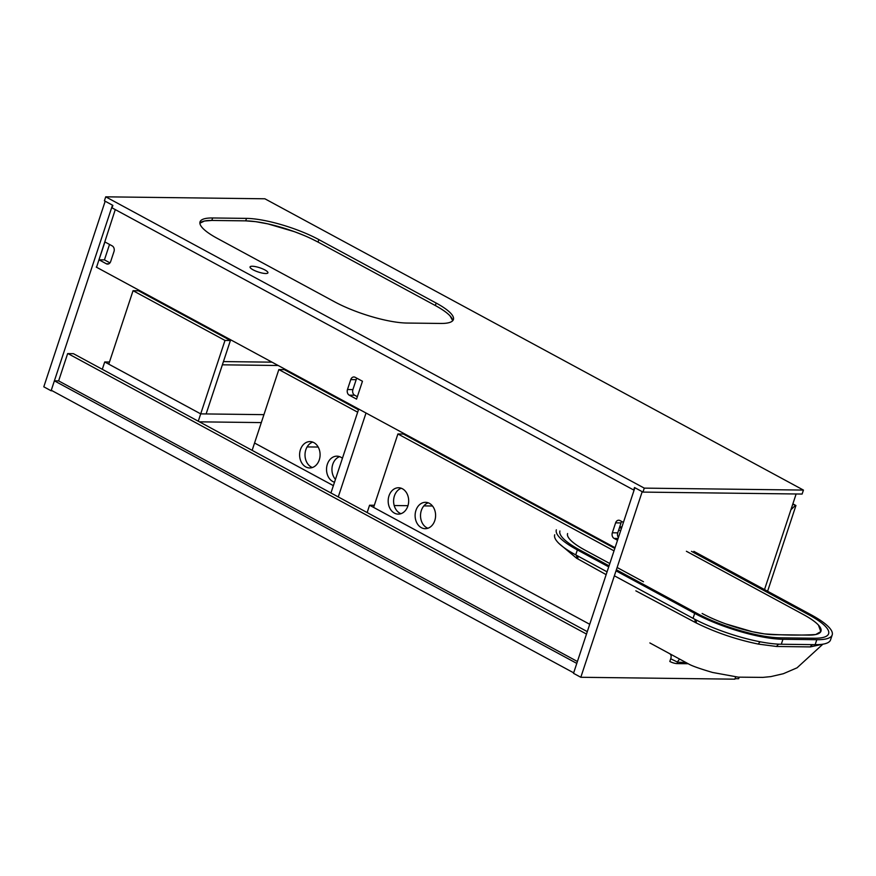 <?xml version="1.0" encoding="UTF-8"?>
<svg xmlns="http://www.w3.org/2000/svg" width="876" height="876" viewBox="0 0 876 876"><rect width="100%" height="100%" fill="white"/><g stroke="black" fill="none" stroke-linecap="round" stroke-linejoin="round"><path stroke-width="1.31" d="M609.816 563.542L584.818 550.019L609.816 563.542M618.609 530.254L620.755 530.451A53.808 12.801 18.3 0 0 618.609 530.254M606.137 574.645L576.66 558.275L559.041 543.536M554.705 534.776A65.656 15.615 18.3 0 0 574.503 554.212A65.656 15.615 18.3 0 0 575.718 554.891L607.068 571.842M614.372 575.795L693.047 618.346A65.656 15.615 18.3 0 0 694.307 619.014A65.656 15.615 18.3 0 0 761.781 642.086A65.656 15.615 18.3 0 0 781.293 644.243L815.162 644.659A65.656 15.615 18.3 0 0 827.437 642.896A65.656 15.615 18.3 0 0 830.558 639.885L832.2 634.925A65.656 15.615 18.3 0 0 811.176 614.821L693.858 551.354M822.4 644.254L810.355 646.904L776.651 646.488L758.397 644.101C736.256 639.524 715.506 632.461 696.157 622.913L635.834 590.84M617.12 567.495L643.477 581.752M745.071 583L803.73 614.722C810.596 618.489 815.49 621.927 818.425 625.059L820.801 631.585L815.72 634.531C800.73 635.439 783.67 635.231 764.518 633.895L752.342 631.695L725.886 623.931M616.014 570.834L694.69 613.386A65.656 15.615 18.3 0 0 782.936 639.283L816.804 639.699A65.656 15.615 18.3 0 0 832.2 634.925M621.883 527.056A65.656 15.615 18.3 0 0 619.77 526.728M573.189 525.063L571.743 525.053A65.656 15.615 18.3 0 0 571.601 525.042M556.348 529.816A65.656 15.615 18.3 0 0 577.361 549.92L608.71 566.882M688.021 663.734L677.049 663.603A5.376 1.281 -161.7 0 1 669.822 661.479L670.709 658.774A5.376 3.099 120.3 0 0 670.282 654.252M685.59 662.606L677.542 662.125L670.709 658.774M677.049 663.603L677.542 662.125A5.376 4.238 94.4 0 1 679.447 659.518M695.796 619.803A5.376 2.957 -62.4 0 1 696.157 622.913M760.412 641.834A5.376 2.573 -79.4 0 0 758.397 644.101M576.66 558.275A5.376 3.307 119.3 0 0 576.211 555.154M616.365 569.772L697.066 613.419A61.889 14.717 18.3 0 0 780.242 637.827L814.111 638.243A61.889 14.717 18.3 0 0 828.619 633.742A61.889 14.717 18.3 0 0 808.811 614.788L691.482 551.332M559.917 530.998A61.889 14.717 18.3 0 0 579.737 549.953L609.061 565.819M575.882 526.52L574.437 526.509A61.889 14.717 18.3 0 0 574.295 526.498M621.533 528.097A61.889 14.717 18.3 0 0 619.42 527.801M567.582 533.539A53.808 12.801 18.3 0 0 584.818 550.019M702.147 613.474A53.808 12.801 18.3 0 0 774.472 634.706L808.34 635.122A53.808 12.801 18.3 0 0 820.954 631.202A53.808 12.801 18.3 0 0 803.73 614.722L686.401 551.267M211.828 220.445A53.808 12.801 18.3 0 0 199.881 223.205L204.447 221.037L211.828 220.445L245.696 220.861L211.828 220.445L212.649 217.971A53.808 12.801 18.3 0 0 200.024 221.88A53.808 12.801 18.3 0 0 217.259 238.36L334.588 301.815A53.808 12.801 18.3 0 0 406.913 323.047L440.781 323.452A53.808 12.801 18.3 0 0 453.407 319.543A53.808 12.801 18.3 0 0 436.171 303.063L318.842 239.608A53.808 12.801 18.3 0 0 246.517 218.387L212.649 217.971M318.021 242.083A53.808 12.801 18.3 0 0 245.696 220.861L255.65 221.661L267.826 223.873L294.281 231.636C307.169 236.542 309.25 237.626 318.021 242.083L435.35 305.549L318.021 242.083L318.842 239.608M435.35 305.549C442.216 309.305 447.11 312.754 450.045 315.886L452.728 320.704A53.808 12.801 18.3 0 0 435.35 305.549L436.171 303.063M253.065 269.808A9.417 2.245 18.3 0 0 262.362 273.104A9.417 2.245 18.3 0 0 267.925 272.841A9.417 2.245 18.3 0 0 264.913 269.95A9.417 2.245 18.3 0 0 255.617 266.654A9.417 2.245 18.3 0 0 250.043 266.928A9.417 2.245 18.3 0 0 253.065 269.808M112.051 207.853L112.873 205.378L104.408 200.801L105.722 196.826L644.276 488.129L642.962 492.093L634.498 487.516L633.677 490.002L112.051 207.853M644.276 488.129L803.434 490.078L264.88 198.786L105.722 196.826M803.434 490.078L802.12 494.053L642.962 492.093M576.791 663.406L573.67 672.834L51.268 390.269L54.389 380.841L576.791 663.406M587.292 631.629L73.409 353.674L67.649 353.597L58.626 380.896L54.389 380.841M58.626 380.896L577.415 661.5M580.81 677.279L573.506 673.326L634.892 487.724L642.196 491.677L580.81 677.279L734.887 679.174L735.632 676.929M796.142 493.976L764.518 589.581M51.104 390.773L43.8 386.82L105.186 201.217L112.489 205.17L51.104 390.773L52.221 390.784M115.271 209.594L96.546 267.257M223.884 336.132L223.643 336.844M109.96 262.866L104.43 259.876L109.533 244.448L104.43 259.876L99.01 259.811L106.314 263.764A4.303 3.351 -89.3 0 0 107.573 264.103A4.303 3.351 -89.3 0 0 110.704 261.464L113.989 251.532A4.303 3.351 -89.3 0 0 112.227 245.904L104.923 241.951L99.01 259.811M67.989 353.608L586.493 634.06M357.353 396.686L354.66 395.229A4.303 3.351 90.7 0 1 352.897 389.59L356.182 379.669A4.303 3.351 90.7 0 1 356.926 378.257M618.423 537.525A4.303 3.351 90.7 0 1 617.744 532.849L621.029 522.928A4.303 3.351 90.7 0 1 621.785 521.516M96.261 267.103L615.051 547.708M362.456 381.246L355.152 377.293A4.303 3.351 -89.3 0 0 353.893 376.965A4.303 3.351 -89.3 0 0 350.761 379.604L347.476 389.524A4.303 3.351 -89.3 0 0 349.239 395.164L356.554 399.117L362.456 381.246M623.416 522.403L620 520.552A4.303 3.351 -89.3 0 0 618.741 520.213A4.303 3.351 -89.3 0 0 615.609 522.852L612.335 532.783A4.303 3.351 -89.3 0 0 614.098 538.411L617.514 540.262M792.769 504.16L795.945 505.518L767.595 591.245M795.277 505.507L790.918 509.766M735.063 678.67L738.665 678.714L739.169 677.203M795.945 505.518L792.879 503.853M614.81 548.42L403.321 434.025L397.901 433.959L373.614 507.412L589.723 624.292L369.573 505.222L367.154 512.559M369.573 505.222L374.315 505.277M394.2 505.529L407.964 505.693M423.864 505.89L432.503 506M401.296 488.26A13.184 10.249 -89.3 0 0 394.419 495.904A13.184 10.249 -89.3 0 0 400.978 513.686M407.855 506.032A13.184 10.249 90.7 0 1 398.262 514.124A13.184 10.249 90.7 0 1 388.999 495.838A13.184 10.249 90.7 0 1 398.591 487.757A13.184 10.249 90.7 0 1 407.855 506.032M428.222 502.824A13.184 10.249 -89.3 0 0 421.345 510.467A13.184 10.249 -89.3 0 0 427.904 528.25M434.781 520.596A13.184 10.249 90.7 0 1 425.199 528.688A13.184 10.249 90.7 0 1 415.936 510.401A13.184 10.249 90.7 0 1 425.517 502.32A13.184 10.249 90.7 0 1 434.781 520.596M397.901 433.959L614.01 550.851M366.015 413.012L338.256 496.933M488.731 479.391L488.501 480.103M358.7 409.059L330.953 492.969M333.373 485.643L254.555 443.015L333.373 485.643M198.272 421.214L200.703 413.877L104.726 361.963L109.467 362.029M200.703 413.877L263.928 414.655L200.703 413.877L108.766 364.153L133.053 290.701L224.99 340.435L200.703 413.877M199.432 421.838L261.311 422.593M252.135 450.341L278.842 369.562L357.671 412.202M104.726 361.963L102.295 369.3M312.71 442.095A13.184 10.249 -89.3 0 0 305.834 449.749A13.184 10.249 -89.3 0 0 312.393 467.532M319.269 459.878A13.184 10.249 90.7 0 1 309.688 467.959A13.184 10.249 90.7 0 1 300.424 449.684A13.184 10.249 90.7 0 1 310.005 441.592A13.184 10.249 90.7 0 1 319.269 459.878M339.636 456.659A13.184 10.249 -89.3 0 0 332.77 464.313A13.184 10.249 -89.3 0 0 335.442 479.391M334.512 482.216A13.184 10.249 90.7 0 1 327.35 464.247A13.184 10.249 90.7 0 1 336.931 456.166A13.184 10.249 90.7 0 1 342.417 458.301M358.47 409.771L284.262 369.628L278.842 369.562M224.99 340.435L230.41 340.501L138.474 290.777L133.053 290.701M230.41 340.501L206.123 413.943L222.373 364.821L278.185 365.5M286.025 369.738L285.784 370.449M330.449 394.616L332.048 394.638M307.115 446.913L318.185 447.045M350.641 404.69L350.411 405.413M336.603 397.945L338.202 397.967M223.435 361.58L272.031 362.171M815.162 644.659L816.804 639.699M781.293 644.243L782.936 639.283M693.047 618.346L694.69 613.386M575.718 554.891L577.361 549.92M694.975 622.299A5.376 3.066 118.1 0 0 694.591 619.168M577.777 558.91A5.376 3.208 118.8 0 0 577.35 555.767M779.114 644.178A5.376 4.095 -88.7 0 0 776.651 646.488M812.797 644.627A5.376 4.26 -90 0 0 810.355 646.904M245.696 220.861L246.517 218.387M108.843 263.796L106.314 263.764M618.106 538.466L614.098 538.411M617.744 532.849L612.335 532.783M621.029 522.928L615.609 522.852M354.66 395.229L349.239 395.164M352.897 389.59L347.476 389.524M356.182 379.669L350.761 379.604M649.872 642.94L689.062 664.205C692.347 666.056 700.165 668.804 712.495 672.45L738.227 677.148L762.832 677.389L770.814 676.611L783.363 673.71L797.05 667.819L822.871 644.188"/></g></svg>
